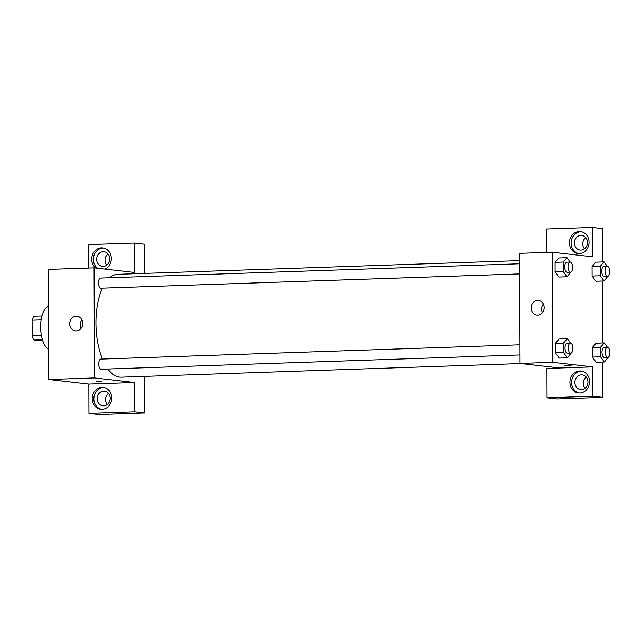 <?xml version="1.0" encoding="UTF-8"?>
<svg xmlns="http://www.w3.org/2000/svg" width="642" height="642" viewBox="0 0 642 642"><rect width="100%" height="100%" fill="white"/><g stroke="black" fill="none" stroke-linecap="round" stroke-linejoin="round"><path stroke-width="0.96" d="M41.377 335.341L32.156 335.654L32.1 320.206A14.236 6.476 88 0 1 34.002 316.217L41.963 315.952M42.805 340.814L34.09 340.075A14.236 6.476 88 0 1 32.156 335.654M42.468 339.787L34.09 340.075M41.128 319.901L32.1 320.206M48.527 349.328A22.061 10.031 -92 0 1 40.607 326.963A22.061 10.031 -92 0 1 48.375 306.37M88.941 413.432L134.756 411.867L134.651 382.512L88.837 384.077L88.941 413.432L98.996 414.572L144.803 413.007L144.675 376.389M88.837 384.077L48.632 379.51L48.246 269.423L94.053 267.858L134.266 272.417L134.162 243.061L144.217 244.201L144.322 273.404M88.436 268.051L88.347 244.626L134.162 243.061M101.011 359.103A5.072 2.303 88 0 0 100.85 359.103A5.072 2.303 88 0 0 98.716 364.247A5.072 2.303 88 0 0 101.195 369.238L519.811 354.954M134.756 411.867L144.803 413.007M134.651 382.512L94.438 377.945L94.053 267.858M519.49 263.774L100.569 278.074A5.072 2.303 88 0 0 98.435 283.05A5.072 2.303 88 0 0 100.762 288.21A5.072 2.303 88 0 0 100.914 288.21L519.53 273.925M107.88 369.014A51.464 23.401 88 0 0 119.556 377.127A51.464 23.401 88 0 0 121.137 377.191L520.895 363.549M519.482 260.604L117.622 274.319A51.464 23.401 88 0 0 109.646 277.761M102.375 288.162A51.464 23.401 88 0 0 102.431 359.047M101.404 381.637L96.725 381.484L101.404 381.637M94.438 377.945L48.632 379.51M76.229 316.177A7.351 6.532 96.5 0 1 77.08 316.209A7.351 6.532 96.5 0 1 82.746 324.258A7.351 6.532 96.5 0 1 75.419 330.823A7.351 6.532 96.5 0 1 69.721 323.263A7.351 6.532 96.5 0 1 76.229 316.177M92.159 398.642A11.026 9.799 96.5 0 1 103.226 387.351A11.026 9.799 96.5 0 1 111.716 399.412A11.026 9.799 96.5 0 1 100.738 409.267A11.026 9.799 96.5 0 1 92.159 398.642M95.891 268.067A11.026 9.799 96.5 0 1 91.678 259.191A11.026 9.799 96.5 0 1 102.736 247.9A11.026 9.799 96.5 0 1 111.243 257.322A11.026 9.799 96.5 0 1 104.887 269.086M104.052 387.487A11.026 9.799 -83.5 0 0 93.836 398.834A11.026 9.799 -83.5 0 0 101.58 409.323M103.627 391.155A7.351 6.532 96.5 0 1 104.485 391.187A7.351 6.532 96.5 0 1 110.183 398.754A7.351 6.532 96.5 0 1 103.683 405.832A7.351 6.532 96.5 0 1 102.824 405.8A7.351 6.532 96.5 0 1 97.119 398.241A7.351 6.532 96.5 0 1 103.627 391.155M108.474 393.394A7.351 6.532 -83.5 0 0 107.206 404.556M103.571 248.037A11.026 9.799 -83.5 0 0 93.347 259.384A11.026 9.799 -83.5 0 0 97.568 268.26M103.145 251.712A7.351 6.532 96.5 0 1 103.996 251.744A7.351 6.532 96.5 0 1 109.702 259.304A7.351 6.532 96.5 0 1 103.193 266.39A7.351 6.532 96.5 0 1 102.335 266.358A7.351 6.532 96.5 0 1 96.637 258.79A7.351 6.532 96.5 0 1 103.145 251.712M107.992 253.943A7.351 6.532 -83.5 0 0 106.724 265.106M81.975 319.788A7.351 6.532 -83.5 0 0 80.996 328.431M560.049 367.994L546.96 368.436L547.064 397.799L592.879 396.234L592.775 366.879L560.049 367.994L519.843 363.428L519.458 253.341L552.184 252.226L592.389 256.784L592.285 227.428L602.34 228.568L602.453 261.944M585.745 237.636A7.351 6.532 -83.5 0 0 584.477 248.799M586.234 377.087A7.351 6.532 -83.5 0 0 584.966 388.25M547.064 397.799L557.12 398.939L602.926 397.374L602.806 362.04M602.742 342.972L602.525 281.011M580.954 250.083A7.351 6.532 96.5 0 1 580.095 250.051A7.351 6.532 96.5 0 1 574.389 242.483A7.351 6.532 96.5 0 1 580.898 235.405A7.351 6.532 96.5 0 1 581.756 235.437A7.351 6.532 96.5 0 1 587.454 242.997A7.351 6.532 96.5 0 1 580.954 250.083M581.323 231.73A11.026 9.799 -83.5 0 0 571.107 243.077A11.026 9.799 -83.5 0 0 578.851 253.566M569.43 242.885A11.026 9.799 96.5 0 1 580.496 231.593A11.026 9.799 96.5 0 1 588.987 243.655A11.026 9.799 96.5 0 1 578.009 253.51A11.026 9.799 96.5 0 1 569.43 242.885M581.435 389.534A7.351 6.532 96.5 0 1 580.585 389.493A7.351 6.532 96.5 0 1 574.919 381.452A7.351 6.532 96.5 0 1 582.238 374.888A7.351 6.532 96.5 0 1 587.944 382.447A7.351 6.532 96.5 0 1 581.435 389.534M581.812 371.18A11.026 9.799 -83.5 0 0 571.597 382.528A11.026 9.799 -83.5 0 0 579.333 393.016M569.919 382.335A11.026 9.799 96.5 0 1 580.978 371.044A11.026 9.799 96.5 0 1 589.476 383.105A11.026 9.799 96.5 0 1 578.49 392.96A11.026 9.799 96.5 0 1 569.919 382.335M592.879 396.234L602.926 397.374M546.559 252.418L546.478 228.993L592.285 227.428M607.822 276.317L604.074 280.963L595.896 281.252L592.109 276.044L592.068 266.51L595.824 262.161L604.01 261.888L607.18 266.245M570.834 272.12L567.079 276.766L558.901 277.055M558.901 277.039L555.113 271.847L555.081 262.313L558.829 257.964L567.014 257.691L570.184 262.048M571.115 353.148L567.359 357.787L559.182 358.084L555.394 352.875L555.362 343.342L559.11 338.992M608.11 357.345L604.355 361.984L596.177 362.265L592.389 357.072L592.357 347.539L596.105 343.189L604.291 342.916L607.46 347.266M592.775 366.879L552.561 362.313L552.184 252.226M537.619 300.432A7.351 6.532 96.5 0 1 538.477 300.464A7.351 6.532 96.5 0 1 544.143 308.505A7.351 6.532 96.5 0 1 536.816 315.078A7.351 6.532 96.5 0 1 531.119 307.518A7.351 6.532 96.5 0 1 537.619 300.432M552.561 362.313L519.843 363.428M543.373 304.043A7.351 6.532 -83.5 0 0 542.394 312.686M564.663 365.507L571.099 365.491M567.359 357.787L563.58 352.594L563.54 343.061L567.295 338.719L570.465 343.069M570.425 343.077L567.159 343.181A5.072 2.303 88 0 0 565.016 348.165A5.072 2.303 88 0 0 567.343 353.317A5.072 2.303 88 0 0 567.504 353.325L570.778 353.212A5.072 2.303 88 0 0 572.905 348.068A5.072 2.303 88 0 0 570.425 343.077A5.072 2.303 88 0 0 568.29 348.052A5.072 2.303 88 0 0 570.618 353.204A5.072 2.303 88 0 0 570.778 353.212M567.295 338.719L559.118 339L555.362 343.342L555.394 352.875L563.58 352.594M563.54 343.061L555.362 343.342M567.079 276.766L563.291 271.566L563.259 262.032L567.014 257.691M570.144 262.048L566.87 262.161A5.072 2.303 88 0 0 564.735 267.136A5.072 2.303 88 0 0 567.063 272.296A5.072 2.303 88 0 0 567.223 272.296L570.489 272.184A5.072 2.303 88 0 0 572.624 267.04A5.072 2.303 88 0 0 570.144 262.048A5.072 2.303 88 0 0 568.01 267.024A5.072 2.303 88 0 0 570.337 272.184A5.072 2.303 88 0 0 570.489 272.184M563.291 271.566L555.113 271.847L555.081 262.313L558.829 257.972M563.259 262.032L555.081 262.313M604.355 361.984L600.567 356.792L600.535 347.258L604.291 342.916M607.42 347.274L604.146 347.378A5.072 2.303 88 0 0 602.011 352.362A5.072 2.303 88 0 0 604.339 357.514A5.072 2.303 88 0 0 604.491 357.522L607.765 357.409A5.072 2.303 88 0 0 609.9 352.265A5.072 2.303 88 0 0 607.42 347.274A5.072 2.303 88 0 0 605.286 352.249A5.072 2.303 88 0 0 607.613 357.401A5.072 2.303 88 0 0 607.765 357.409M600.567 356.792L592.389 357.072L592.357 347.539L596.105 343.197M600.535 347.258L592.357 347.539M604.074 280.963L600.286 275.763L600.254 266.229L604.01 261.888M607.139 266.245L603.865 266.358A5.072 2.303 88 0 0 601.731 271.333A5.072 2.303 88 0 0 604.058 276.493A5.072 2.303 88 0 0 604.21 276.493L607.484 276.381A5.072 2.303 88 0 0 609.619 271.237A5.072 2.303 88 0 0 607.139 266.245A5.072 2.303 88 0 0 605.005 271.221A5.072 2.303 88 0 0 607.332 276.381A5.072 2.303 88 0 0 607.484 276.381M600.286 275.763L592.109 276.044L592.068 266.51L595.824 262.169M600.254 266.229L592.068 266.51M100.85 359.103L519.779 344.802"/></g></svg>
